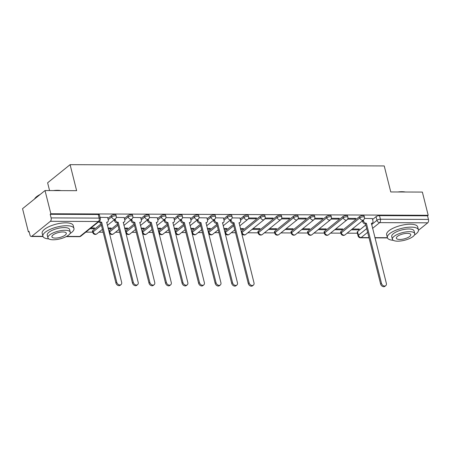 <?xml version="1.0" encoding="UTF-8"?>
<svg xmlns="http://www.w3.org/2000/svg" width="451" height="451" viewBox="0 0 451 451"><rect width="100%" height="100%" fill="white"/><g stroke="black" fill="none" stroke-linecap="round" stroke-linejoin="round"><path stroke-width="0.68" d="M115.963 214.986A2.559 0.879 165.9 0 0 114.791 214.552A2.559 0.879 165.9 0 0 111.358 215.601L111.679 216.886A2.559 0.879 -14.1 0 1 115.112 215.837A2.559 0.879 -14.1 0 1 116.285 216.271L115.963 214.986M132.504 215.054A2.559 0.879 165.9 0 0 131.331 214.62A2.559 0.879 165.9 0 0 127.904 215.668L128.225 216.954A2.559 0.879 -14.1 0 1 131.653 215.905A2.559 0.879 -14.1 0 1 132.831 216.339L132.504 215.054M149.05 215.121A2.559 0.879 165.9 0 0 147.877 214.687A2.559 0.879 165.9 0 0 144.444 215.736L144.765 217.021A2.559 0.879 -14.1 0 1 148.199 215.973A2.559 0.879 -14.1 0 1 149.371 216.407L149.05 215.121M165.596 215.189A2.559 0.879 165.9 0 0 164.423 214.755A2.559 0.879 165.9 0 0 160.99 215.803L161.311 217.089A2.559 0.879 -14.1 0 1 164.745 216.04A2.559 0.879 -14.1 0 1 165.917 216.469L165.596 215.189M182.142 215.257A2.559 0.879 165.9 0 0 180.964 214.823A2.559 0.879 165.9 0 0 177.536 215.871L177.857 217.151A2.559 0.879 -14.1 0 1 181.291 216.102A2.559 0.879 -14.1 0 1 182.463 216.536L182.142 215.257M198.682 215.324A2.559 0.879 165.9 0 0 197.51 214.89A2.559 0.879 165.9 0 0 194.077 215.939L194.404 217.219A2.559 0.879 -14.1 0 1 197.831 216.17A2.559 0.879 -14.1 0 1 199.004 216.604L198.682 215.324M215.228 215.386A2.559 0.879 165.9 0 0 214.056 214.958A2.559 0.879 165.9 0 0 210.623 216.006L210.944 217.286A2.559 0.879 -14.1 0 1 214.377 216.238A2.559 0.879 -14.1 0 1 215.55 216.672L215.228 215.386M231.775 215.454A2.559 0.879 165.9 0 0 230.602 215.02A2.559 0.879 165.9 0 0 227.169 216.068L227.49 217.354A2.559 0.879 -14.1 0 1 230.923 216.305A2.559 0.879 -14.1 0 1 232.096 216.739L231.775 215.454M248.315 215.522A2.559 0.879 165.9 0 0 247.142 215.088A2.559 0.879 165.9 0 0 243.715 216.136L244.036 217.421A2.559 0.879 -14.1 0 1 247.464 216.373A2.559 0.879 -14.1 0 1 248.642 216.807L248.315 215.522M264.861 215.589A2.559 0.879 165.9 0 0 263.688 215.155A2.559 0.879 165.9 0 0 260.255 216.204L260.577 217.489A2.559 0.879 -14.1 0 1 264.01 216.441A2.559 0.879 -14.1 0 1 265.182 216.875L264.861 215.589M281.407 215.657A2.559 0.879 165.9 0 0 280.234 215.223A2.559 0.879 165.9 0 0 276.801 216.271L277.123 217.557A2.559 0.879 -14.1 0 1 280.556 216.508A2.559 0.879 -14.1 0 1 281.728 216.937L281.407 215.657M297.953 215.725A2.559 0.879 165.9 0 0 296.775 215.29A2.559 0.879 165.9 0 0 293.347 216.339L293.669 217.619A2.559 0.879 -14.1 0 1 297.102 216.57A2.559 0.879 -14.1 0 1 298.274 217.004L297.953 215.725M314.494 215.787A2.559 0.879 165.9 0 0 313.321 215.358A2.559 0.879 165.9 0 0 309.888 216.407L310.215 217.686A2.559 0.879 -14.1 0 1 313.642 216.638A2.559 0.879 -14.1 0 1 314.815 217.072L314.494 215.787M331.04 215.854A2.559 0.879 165.9 0 0 329.867 215.426A2.559 0.879 165.9 0 0 326.434 216.469L326.755 217.754A2.559 0.879 -14.1 0 1 330.188 216.705A2.559 0.879 -14.1 0 1 331.361 217.14L331.04 215.854M347.586 215.922A2.559 0.879 165.9 0 0 346.413 215.488A2.559 0.879 165.9 0 0 342.98 216.536L343.301 217.822A2.559 0.879 -14.1 0 1 346.734 216.773A2.559 0.879 -14.1 0 1 347.907 217.207L347.586 215.922M364.126 215.99A2.559 0.879 165.9 0 0 362.954 215.555A2.559 0.879 165.9 0 0 359.526 216.604L359.847 217.889A2.559 0.879 -14.1 0 1 363.275 216.841A2.559 0.879 -14.1 0 1 364.453 217.275L364.126 215.99M45.027 190.553L76.631 190.677L70.097 164.666L384.229 165.934L390.763 191.951L422.367 192.075L428.196 215.29L50.856 213.763L45.027 190.553L22.55 208.678L28.379 231.893L29.168 231.893M85.848 232.124L92.692 232.152M98.932 232.175L103.161 232.197M115.473 232.242L119.707 232.259M132.019 232.31L136.247 232.327M148.565 232.378L152.793 232.395M165.111 232.445L169.339 232.462M181.652 232.513L185.88 232.53M198.198 232.581L202.426 232.598M214.744 232.643L218.972 232.66M231.284 232.71L235.518 232.727M247.83 232.778L258.135 232.823M264.376 232.846L274.682 232.885M280.917 232.913L291.222 232.953M297.463 232.981L307.768 233.02M314.009 233.049L324.314 233.088M330.555 233.111L340.855 233.156M347.095 233.178L357.401 233.223M49.571 190.57L47.62 182.796L70.097 164.666M28.379 231.893L29.039 231.363L29.946 234.982A2.559 1.438 -89.8 0 0 31.243 236.482A2.559 1.438 -89.8 0 0 31.841 236.256L50.388 221.3A2.559 1.438 -89.8 0 0 51.11 217.912L99.152 218.104A2.559 0.879 -14.1 0 1 100.325 218.538L99.417 214.918A2.559 0.879 -14.1 0 0 98.245 214.49L99.152 218.104A2.559 1.438 -89.8 0 1 98.425 221.492L50.388 221.3M50.856 213.763L50.202 214.293L51.11 217.912M357.525 231.628L358.432 235.247A2.559 0.879 -14.1 0 0 358.066 235.879L357.158 232.259A2.559 0.879 -14.1 0 1 357.525 231.628L365.784 224.964M372.582 219.479L376.066 216.672L376.974 220.285A2.559 0.879 -14.1 0 1 380.407 219.237L428.45 219.434A2.559 1.438 90.2 0 1 427.723 222.822L418.477 230.281M428.45 219.434L427.542 215.815L428.196 215.29M334.749 229.728L341.83 229.762L341.627 228.961M341.83 229.762L342.811 228.967L335.73 228.939M347.614 219.158L354.931 219.192L354.734 218.391M354.931 219.192L355.918 218.397L347.93 218.363M318.203 229.666L325.284 229.694L325.081 228.894M325.284 229.694L326.265 228.899L319.184 228.871M331.068 219.09L338.391 219.124L338.188 218.323M338.391 219.124L339.372 218.329L331.384 218.295M301.657 229.598L308.738 229.627L308.54 228.826M308.738 229.627L309.724 228.832L302.638 228.804M314.522 219.028L321.845 219.056L321.642 218.256M321.845 219.056L322.826 218.261L314.837 218.233M285.111 229.531L292.197 229.559L291.994 228.758M292.197 229.559L293.178 228.764L286.097 228.736M297.976 218.96L305.299 218.989L305.101 218.194M305.299 218.989L306.285 218.194L298.291 218.166M268.57 229.463L275.651 229.491L275.448 228.696M275.651 229.491L276.632 228.696L269.551 228.668M281.435 218.893L288.758 218.921L288.555 218.126M288.758 218.921L289.739 218.132L281.751 218.098M252.024 229.396L259.105 229.424L258.908 228.629M259.105 229.424L260.086 228.634L253.005 228.606M264.889 218.825L272.212 218.853L272.009 218.059M272.212 218.853L273.193 218.064L265.205 218.03M240.563 229.35L242.559 229.356L242.362 228.561M242.559 229.356L243.546 228.567L240.366 228.55M248.343 218.758L255.666 218.786L255.469 217.991M255.666 218.786L256.647 217.996L248.659 217.963M224.023 229.283L226.019 229.294L225.816 228.494M226.019 229.294L227 228.499L223.82 228.488M239.994 218.019L232.118 217.895M207.477 229.215L209.473 229.226L209.27 228.426M209.473 229.226L210.454 228.431L207.274 228.42M223.454 217.951L215.572 217.827M190.931 229.147L192.927 229.159L192.729 228.358M192.927 229.159L193.913 228.364L190.734 228.353M206.908 217.884L199.026 217.765M174.385 229.085L176.386 229.091L176.183 228.296M176.386 229.091L177.367 228.296L174.187 228.285M190.361 217.816L182.48 217.698M157.844 229.018L159.84 229.023L159.637 228.229M159.84 229.023L160.821 228.234L157.641 228.217M173.821 217.748L165.94 217.63M141.298 228.95L143.294 228.956L143.097 228.161M143.294 228.956L144.281 228.167L141.095 228.15M157.275 217.681L149.394 217.562M124.752 228.882L126.748 228.888L126.551 228.093M126.748 228.888L127.734 228.099L124.555 228.088M140.729 217.619L132.848 217.495M108.212 228.815L110.207 228.826L110.005 228.026M110.207 228.826L111.188 228.031L108.009 228.02M124.183 217.551L116.307 217.427M90.042 228.742L93.661 228.758L93.458 227.958M93.661 228.758L94.642 227.964L91.023 227.952M107.642 217.483L100.032 217.365M92.81 230.557L93.137 231.842A2.559 0.879 -14.1 0 0 92.771 232.474L92.449 231.194A2.559 0.879 165.9 0 1 92.81 230.557L101.075 223.893M107.874 218.414L111.358 215.601M109.356 230.624L109.678 231.91A2.559 0.879 -14.1 0 0 109.317 232.541L108.995 231.256A2.559 0.879 165.9 0 1 109.356 230.624L117.621 223.961M124.42 218.481L127.904 215.668M125.902 230.692L126.224 231.977A2.559 0.879 -14.1 0 0 125.863 232.609L125.536 231.324A2.559 0.879 165.9 0 1 125.902 230.692L134.167 224.029M140.966 218.543L144.444 215.736M142.448 230.76L142.77 232.045A2.559 0.879 -14.1 0 0 142.403 232.677L142.082 231.391A2.559 0.879 165.9 0 1 142.448 230.76L150.707 224.096M157.506 218.611L160.99 215.803M158.989 230.827L159.31 232.107A2.559 0.879 -14.1 0 0 158.949 232.744L158.628 231.459A2.559 0.879 165.9 0 1 158.989 230.827L167.253 224.164M174.052 218.679L177.536 215.871M175.535 230.895L175.856 232.175A2.559 0.879 -14.1 0 0 175.495 232.812L175.174 231.526A2.559 0.879 165.9 0 1 175.535 230.895L183.799 224.232M190.598 218.746L194.077 215.939M192.081 230.963L192.402 232.242A2.559 0.879 -14.1 0 0 192.036 232.874L191.714 231.594A2.559 0.879 165.9 0 1 192.081 230.963L200.34 224.294M207.139 218.814L210.623 216.006M208.621 231.025L208.948 232.31A2.559 0.879 -14.1 0 0 208.582 232.941L208.261 231.662A2.559 0.879 165.9 0 1 208.621 231.025L216.886 224.361M223.685 218.882L227.169 216.068M225.167 231.092L225.489 232.378A2.559 0.879 -14.1 0 0 225.128 233.009L224.807 231.724A2.559 0.879 165.9 0 1 225.167 231.092L233.432 224.429M240.231 218.944L243.715 216.136M241.713 231.16L242.035 232.445A2.559 0.879 -14.1 0 0 241.674 233.077L241.347 231.791A2.559 0.879 165.9 0 1 241.713 231.16L260.255 216.204M258.254 231.228L258.581 232.513A2.559 0.879 -14.1 0 0 258.214 233.144L257.893 231.859A2.559 0.879 165.9 0 1 258.254 231.228L276.801 216.271M274.8 231.295L275.121 232.575A2.559 0.879 -14.1 0 0 274.76 233.212L274.439 231.927A2.559 0.879 165.9 0 1 274.8 231.295L293.347 216.339M291.346 231.363L291.667 232.643A2.559 0.879 -14.1 0 0 291.307 233.274L290.98 231.994A2.559 0.879 165.9 0 1 291.346 231.363L309.888 216.407M307.892 231.431L308.213 232.71A2.559 0.879 -14.1 0 0 307.847 233.342L307.526 232.062A2.559 0.879 165.9 0 1 307.892 231.431L326.434 216.469M324.432 231.493L324.754 232.778A2.559 0.879 -14.1 0 0 324.393 233.409L324.072 232.13A2.559 0.879 165.9 0 1 324.432 231.493L342.98 216.536M340.979 231.56L341.3 232.846A2.559 0.879 -14.1 0 0 340.939 233.477L340.618 232.192A2.559 0.879 165.9 0 1 340.979 231.56L359.526 216.604M351.29 229.796L358.37 229.824L358.173 229.029M358.37 229.824L359.357 229.035L352.276 229.007M372.351 218.549L364.47 218.431M50.202 214.293L98.245 214.49M427.542 215.815L379.5 215.623A2.559 0.879 165.9 0 0 376.066 216.672M363.314 220.105L363.517 220.928A2.559 1.928 51.1 0 0 366.223 223.268L365.372 223.955A2.559 1.928 -128.9 0 1 362.666 221.616L362.457 220.787M366.387 223.268L381.473 283.341A2.943 2.221 51.1 0 0 383.311 285.692A2.943 2.221 51.1 0 0 385.763 285.646A2.943 2.221 51.1 0 0 386.355 283.363L371.421 223.29A2.559 1.928 51.1 0 0 372.447 222.952L371.59 223.64A2.559 1.928 -128.9 0 1 371.387 223.775M385.763 285.646L384.912 286.334A2.943 2.221 -128.9 0 1 382.459 286.374A2.943 2.221 -128.9 0 1 380.621 284.029L365.535 223.955M372.447 222.952A2.559 1.928 51.1 0 0 372.96 220.967L372.329 218.464M397.81 191.979A15.622 5.367 -14.1 0 1 401.954 191.709A15.622 5.367 -14.1 0 1 405.393 192.008M404.344 192.002A16.01 5.497 165.9 0 0 402.236 191.9A16.01 5.497 165.9 0 0 399.902 191.985M414.48 234.965A16.01 5.497 165.9 0 0 418.421 229.835A16.01 5.497 165.9 0 0 411.087 227.129A16.01 5.497 165.9 0 0 394.726 230.72A16.01 5.497 165.9 0 0 387.37 237.632A16.01 5.497 165.9 0 0 393.266 240.293M418.421 229.835L417.688 226.921A16.01 5.497 165.9 0 0 410.354 224.215A16.01 5.497 165.9 0 0 393.994 227.806A16.01 5.497 165.9 0 0 386.637 234.717L387.37 237.632M392.387 239.227L391.716 236.544A11.523 3.958 -14.1 0 1 397.015 231.566A11.523 3.958 -14.1 0 1 408.792 228.978A11.523 3.958 -14.1 0 1 414.074 230.929L414.745 233.612A11.523 3.958 165.9 0 0 409.463 231.662A11.523 3.958 165.9 0 0 397.686 234.249A11.523 3.958 165.9 0 0 392.387 239.227A11.523 3.958 165.9 0 0 397.669 241.172A11.523 3.958 165.9 0 0 409.446 238.59A11.523 3.958 165.9 0 0 414.745 233.612M399.766 239.481A7.43 2.554 165.9 0 0 407.36 237.818A7.43 2.554 165.9 0 0 410.771 234.61A7.43 2.554 165.9 0 0 407.366 233.353A7.43 2.554 165.9 0 0 399.778 235.022A7.43 2.554 165.9 0 0 396.361 238.229A7.43 2.554 165.9 0 0 399.766 239.481M39.44 195.058A16.01 5.497 165.9 0 0 34.642 198.795L34.913 198.406A15.622 5.367 -14.1 0 1 40.195 194.449M53.348 190.587A15.622 5.367 -14.1 0 1 57.491 190.316A15.622 5.367 -14.1 0 1 60.924 190.615M59.876 190.61A16.01 5.497 165.9 0 0 57.773 190.508A16.01 5.497 165.9 0 0 55.439 190.593M70.018 233.573A16.01 5.497 165.9 0 0 73.958 228.443A16.01 5.497 165.9 0 0 66.624 225.737A16.01 5.497 165.9 0 0 50.264 229.328A16.01 5.497 165.9 0 0 42.907 236.245A16.01 5.497 165.9 0 0 48.798 238.9M73.958 228.443L73.225 225.528A16.01 5.497 165.9 0 0 65.891 222.822A16.01 5.497 165.9 0 0 49.531 226.413A16.01 5.497 165.9 0 0 42.174 233.325L42.907 236.245M47.924 237.835L47.254 235.151A11.523 3.958 -14.1 0 1 52.547 230.173A11.523 3.958 -14.1 0 1 64.33 227.586A11.523 3.958 -14.1 0 1 69.606 229.536L70.283 232.22A11.523 3.958 165.9 0 0 65 230.269A11.523 3.958 165.9 0 0 53.224 232.857A11.523 3.958 165.9 0 0 47.924 237.835A11.523 3.958 165.9 0 0 53.207 239.785A11.523 3.958 165.9 0 0 64.983 237.198A11.523 3.958 165.9 0 0 70.283 232.22M55.304 238.094A7.43 2.554 165.9 0 0 62.892 236.425A7.43 2.554 165.9 0 0 66.308 233.218A7.43 2.554 165.9 0 0 62.903 231.961A7.43 2.554 165.9 0 0 55.315 233.629A7.43 2.554 165.9 0 0 51.899 236.837A7.43 2.554 165.9 0 0 55.304 238.094M230.957 219.569L231.166 220.392A2.559 1.928 51.1 0 0 233.872 222.732L233.02 223.42A2.559 1.928 -128.9 0 1 230.314 221.08L230.106 220.257M234.03 222.738L249.121 282.811A2.943 2.221 51.1 0 0 250.953 285.156A2.943 2.221 51.1 0 0 253.406 285.111A2.943 2.221 51.1 0 0 253.998 282.828L239.069 222.755A2.559 1.928 51.1 0 0 240.09 222.416L239.239 223.104A2.559 1.928 -128.9 0 1 239.03 223.245M253.406 285.111L252.554 285.799A2.943 2.221 -128.9 0 1 250.102 285.844A2.943 2.221 -128.9 0 1 248.27 283.493L233.178 223.42M240.09 222.416A2.559 1.928 51.1 0 0 240.603 220.432L239.971 217.929M214.411 219.502L214.62 220.325A2.559 1.928 51.1 0 0 217.326 222.67L216.474 223.352A2.559 1.928 -128.9 0 1 213.768 221.013L213.56 220.189M217.483 222.67L232.575 282.743A2.943 2.221 51.1 0 0 234.407 285.088A2.943 2.221 51.1 0 0 236.865 285.043A2.943 2.221 51.1 0 0 237.451 282.76L222.523 222.687A2.559 1.928 51.1 0 0 223.544 222.349L222.693 223.036A2.559 1.928 -128.9 0 1 222.484 223.177M236.865 285.043L236.008 285.731A2.943 2.221 -128.9 0 1 233.556 285.776A2.943 2.221 -128.9 0 1 231.724 283.431L216.632 223.358M223.544 222.349A2.559 1.928 51.1 0 0 224.057 220.364L223.431 217.861M197.865 219.434L198.074 220.257A2.559 1.928 51.1 0 0 200.78 222.602L199.928 223.29A2.559 1.928 -128.9 0 1 197.222 220.945L197.014 220.122M200.943 222.602L216.029 282.676A2.943 2.221 51.1 0 0 217.867 285.021A2.943 2.221 51.1 0 0 220.319 284.976A2.943 2.221 51.1 0 0 220.911 282.692L205.977 222.619A2.559 1.928 51.1 0 0 206.998 222.281L206.146 222.969A2.559 1.928 -128.9 0 1 205.944 223.11M220.319 284.976L219.468 285.663A2.943 2.221 -128.9 0 1 217.016 285.709A2.943 2.221 -128.9 0 1 215.178 283.363L200.086 223.29M206.998 222.281A2.559 1.928 51.1 0 0 207.511 220.297L206.885 217.794M181.325 219.366L181.528 220.195A2.559 1.928 51.1 0 0 184.239 222.535L183.388 223.222A2.559 1.928 -128.9 0 1 180.676 220.877L180.473 220.054M184.397 222.535L199.489 282.608A2.943 2.221 51.1 0 0 201.321 284.953A2.943 2.221 51.1 0 0 203.773 284.908A2.943 2.221 51.1 0 0 204.365 282.63L189.431 222.557A2.559 1.928 51.1 0 0 190.457 222.213L189.606 222.901A2.559 1.928 -128.9 0 1 189.397 223.042M203.773 284.908L202.922 285.596A2.943 2.221 -128.9 0 1 200.47 285.641A2.943 2.221 -128.9 0 1 198.632 283.296L183.546 223.222M190.457 222.213A2.559 1.928 51.1 0 0 190.97 220.229L190.339 217.726M164.778 219.299L164.987 220.127A2.559 1.928 51.1 0 0 167.693 222.467L166.842 223.155A2.559 1.928 -128.9 0 1 164.136 220.815L163.927 219.987M167.851 222.467L182.943 282.54A2.943 2.221 51.1 0 0 184.775 284.885A2.943 2.221 51.1 0 0 187.227 284.846A2.943 2.221 51.1 0 0 187.819 282.563L172.891 222.49A2.559 1.928 51.1 0 0 173.911 222.151L173.06 222.833A2.559 1.928 -128.9 0 1 172.851 222.974M187.227 284.846L186.376 285.528A2.943 2.221 -128.9 0 1 183.923 285.573A2.943 2.221 -128.9 0 1 182.091 283.228L167 223.155M173.911 222.151A2.559 1.928 51.1 0 0 174.424 220.161L173.798 217.658M148.232 219.231L148.441 220.06A2.559 1.928 51.1 0 0 151.147 222.399L150.296 223.087A2.559 1.928 -128.9 0 1 147.59 220.748L147.381 219.919M151.305 222.399L166.396 282.473A2.943 2.221 51.1 0 0 168.234 284.818A2.943 2.221 51.1 0 0 170.687 284.778A2.943 2.221 51.1 0 0 171.273 282.495L156.345 222.422A2.559 1.928 51.1 0 0 157.365 222.084L156.514 222.771A2.559 1.928 -128.9 0 1 156.311 222.907M170.687 284.778L169.835 285.466A2.943 2.221 -128.9 0 1 167.383 285.506A2.943 2.221 -128.9 0 1 165.545 283.16L150.454 223.087M157.365 222.084A2.559 1.928 51.1 0 0 157.878 220.099L157.252 217.596M131.692 219.169L131.895 219.992A2.559 1.928 51.1 0 0 134.607 222.332L133.75 223.019A2.559 1.928 -128.9 0 1 131.044 220.68L130.835 219.851M134.764 222.332L149.85 282.405A2.943 2.221 51.1 0 0 151.688 284.756A2.943 2.221 51.1 0 0 154.141 284.711A2.943 2.221 51.1 0 0 154.732 282.427L139.799 222.354A2.559 1.928 51.1 0 0 140.825 222.016L139.973 222.704A2.559 1.928 -128.9 0 1 139.765 222.839M154.141 284.711L153.289 285.398A2.943 2.221 -128.9 0 1 150.837 285.438A2.943 2.221 -128.9 0 1 148.999 283.093L133.913 223.019M140.825 222.016A2.559 1.928 51.1 0 0 141.338 220.032L140.706 217.529M115.146 219.101L115.355 219.925A2.559 1.928 51.1 0 0 118.061 222.264L117.209 222.952A2.559 1.928 -128.9 0 1 114.503 220.612L114.295 219.789M118.218 222.27L133.31 282.343A2.943 2.221 51.1 0 0 135.142 284.688A2.943 2.221 51.1 0 0 137.594 284.643A2.943 2.221 51.1 0 0 138.186 282.36L123.258 222.287A2.559 1.928 51.1 0 0 124.279 221.948L123.427 222.636A2.559 1.928 -128.9 0 1 123.219 222.777M137.594 284.643L136.743 285.331A2.943 2.221 -128.9 0 1 134.291 285.376A2.943 2.221 -128.9 0 1 132.459 283.025L117.367 222.952M124.279 221.948A2.559 1.928 51.1 0 0 124.792 219.964L124.16 217.461M99.474 221.137A2.559 1.928 51.1 0 0 101.514 222.202L100.663 222.884A2.559 1.928 -128.9 0 1 98.622 221.824M101.672 222.202L116.764 282.275A2.943 2.221 51.1 0 0 118.602 284.62A2.943 2.221 51.1 0 0 121.054 284.575A2.943 2.221 51.1 0 0 121.64 282.292L106.712 222.219A2.559 1.928 51.1 0 0 107.733 221.881L106.881 222.569A2.559 1.928 -128.9 0 1 106.673 222.709M121.054 284.575L120.203 285.263A2.943 2.221 -128.9 0 1 117.745 285.308A2.943 2.221 -128.9 0 1 115.913 282.963L100.821 222.89M107.733 221.881A2.559 1.928 51.1 0 0 108.246 219.896L107.62 217.393M66.613 236.397L79.883 236.448L98.425 221.492A2.559 1.928 51.1 0 0 99.451 221.153A2.559 2.559 0 0 0 100.325 218.538M31.841 236.256L42.918 236.301M367.638 232.344L361.138 237.587A2.559 1.928 -128.9 0 1 358.432 235.247L366.697 228.578M371.601 224.626L376.974 220.285A2.559 1.928 -128.9 0 0 379.686 222.631L372.543 228.386M358.066 235.879A2.559 2.559 0 0 0 360.541 237.812A2.559 1.438 90.2 0 0 361.138 237.587L368.963 237.615M374.871 237.643L387.386 237.694M427.723 222.822L379.686 222.631A2.559 1.438 -89.8 0 0 380.407 219.237L379.5 215.623M92.771 232.474A2.559 2.559 0 0 0 96.864 233.844A2.559 1.928 51.1 0 1 95.843 234.182A2.559 1.928 51.1 0 1 93.137 231.842L101.396 225.179M108.195 219.693L111.679 216.886A2.559 1.928 51.1 0 0 114.385 219.225A2.559 1.928 -128.9 0 0 115.411 218.887A2.559 2.559 0 0 0 116.285 216.271M109.317 232.541A2.559 2.559 0 0 0 113.41 233.911A2.559 1.928 51.1 0 1 112.384 234.249A2.559 1.928 51.1 0 1 109.678 231.91L117.942 225.246M124.741 219.761L128.225 216.954A2.559 1.928 51.1 0 0 130.931 219.293A2.559 1.928 -128.9 0 0 131.951 218.955A2.559 2.559 0 0 0 132.831 216.339M125.863 232.609A2.559 2.559 0 0 0 129.95 233.979A2.559 1.928 51.1 0 1 128.93 234.317A2.559 1.928 51.1 0 1 126.224 231.977L134.488 225.314M141.287 219.829L144.765 217.021A2.559 1.928 51.1 0 0 147.477 219.361A2.559 1.928 -128.9 0 0 148.497 219.023A2.559 2.559 0 0 0 149.371 216.407M142.403 232.677A2.559 2.559 0 0 0 146.496 234.046A2.559 1.928 51.1 0 1 145.476 234.385A2.559 1.928 51.1 0 1 142.77 232.045L151.029 225.376M157.827 219.896L161.311 217.089A2.559 1.928 51.1 0 0 164.017 219.428A2.559 1.928 -128.9 0 0 165.043 219.09A2.559 2.559 0 0 0 165.917 216.469M158.949 232.744A2.559 2.559 0 0 0 163.042 234.114A2.559 1.928 51.1 0 1 162.022 234.452A2.559 1.928 51.1 0 1 159.31 232.107L167.575 225.444M174.374 219.964L177.857 217.151A2.559 1.928 51.1 0 0 180.563 219.496A2.559 1.928 -128.9 0 0 181.584 219.158A2.559 2.559 0 0 0 182.463 216.536M175.495 232.812A2.559 2.559 0 0 0 179.588 234.176A2.559 1.928 51.1 0 1 178.562 234.52A2.559 1.928 51.1 0 1 175.856 232.175L184.121 225.511M190.92 220.032L194.404 217.219A2.559 1.928 51.1 0 0 197.11 219.564A2.559 1.928 -128.9 0 0 198.13 219.22A2.559 2.559 0 0 0 199.004 216.604M192.036 232.874A2.559 2.559 0 0 0 196.129 234.244A2.559 1.928 51.1 0 1 195.108 234.588A2.559 1.928 51.1 0 1 192.402 232.242L200.667 225.579M207.466 220.094L210.944 217.286A2.559 1.928 51.1 0 0 213.65 219.626A2.559 1.928 -128.9 0 0 214.676 219.287A2.559 2.559 0 0 0 215.55 216.672M208.582 232.941A2.559 2.559 0 0 0 212.675 234.311A2.559 1.928 51.1 0 1 211.654 234.65A2.559 1.928 51.1 0 1 208.948 232.31L217.207 225.647M224.006 220.161L227.49 217.354A2.559 1.928 51.1 0 0 230.196 219.693A2.559 1.928 -128.9 0 0 231.216 219.355A2.559 2.559 0 0 0 232.096 216.739M225.128 233.009A2.559 2.559 0 0 0 229.221 234.379A2.559 1.928 51.1 0 1 228.195 234.717A2.559 1.928 51.1 0 1 225.489 232.378L233.753 225.714M240.552 220.229L244.036 217.421A2.559 1.928 51.1 0 0 246.742 219.761A2.559 1.928 -128.9 0 0 247.762 219.423A2.559 2.559 0 0 0 248.642 216.807M241.674 233.077A2.559 2.559 0 0 0 245.761 234.447A2.559 1.928 51.1 0 1 244.741 234.785A2.559 1.928 51.1 0 1 242.035 232.445L260.577 217.489A2.559 1.928 51.1 0 0 263.288 219.829A2.559 1.928 -128.9 0 0 264.309 219.49A2.559 2.559 0 0 0 265.182 216.875M258.214 233.144A2.559 2.559 0 0 0 262.307 234.514A2.559 1.928 51.1 0 1 261.287 234.853A2.559 1.928 51.1 0 1 258.581 232.513L277.123 217.557A2.559 1.928 51.1 0 0 279.829 219.896A2.559 1.928 -128.9 0 0 280.855 219.558A2.559 2.559 0 0 0 281.728 216.937M274.76 233.212A2.559 2.559 0 0 0 278.853 234.582A2.559 1.928 51.1 0 1 277.833 234.92A2.559 1.928 51.1 0 1 275.121 232.575L293.669 217.619A2.559 1.928 51.1 0 0 296.375 219.964A2.559 1.928 -128.9 0 0 297.395 219.626A2.559 2.559 0 0 0 298.274 217.004M291.307 233.274A2.559 2.559 0 0 0 295.399 234.644A2.559 1.928 51.1 0 1 294.373 234.988A2.559 1.928 51.1 0 1 291.667 232.643L310.215 217.686A2.559 1.928 51.1 0 0 312.921 220.032A2.559 1.928 -128.9 0 0 313.941 219.688A2.559 2.559 0 0 0 314.815 217.072M307.847 233.342A2.559 2.559 0 0 0 311.94 234.712A2.559 1.928 51.1 0 1 310.919 235.05A2.559 1.928 51.1 0 1 308.213 232.71L326.755 217.754A2.559 1.928 51.1 0 0 329.461 220.094A2.559 1.928 -128.9 0 0 330.487 219.755A2.559 2.559 0 0 0 331.361 217.14M324.393 233.409A2.559 2.559 0 0 0 328.486 234.779A2.559 1.928 51.1 0 1 327.465 235.118A2.559 1.928 51.1 0 1 324.754 232.778L343.301 217.822A2.559 1.928 51.1 0 0 346.007 220.161A2.559 1.928 -128.9 0 0 347.028 219.823A2.559 2.559 0 0 0 347.907 217.207M340.939 233.477A2.559 2.559 0 0 0 345.032 234.847A2.559 1.928 51.1 0 1 344.006 235.185A2.559 1.928 51.1 0 1 341.3 232.846L359.847 217.889A2.559 1.928 51.1 0 0 362.553 220.229A2.559 1.928 -128.9 0 0 363.574 219.891A2.559 2.559 0 0 0 364.453 217.275M80.904 236.11A2.559 1.928 51.1 0 1 79.883 236.448A2.559 1.438 90.2 0 1 79.286 236.679A2.559 2.559 0 0 0 80.904 236.11L99.451 221.153M366.223 223.268L365.372 223.955M363.517 220.928L362.666 221.616M381.473 283.341L380.621 284.029M233.872 222.732L233.02 223.42M231.166 220.392L230.314 221.08M249.121 282.811L248.27 283.493M217.326 222.67L216.474 223.352M214.62 220.325L213.768 221.013M232.575 282.743L231.724 283.431M200.78 222.602L199.928 223.29M198.074 220.257L197.222 220.945M216.029 282.676L215.178 283.363M184.239 222.535L183.388 223.222M181.528 220.195L180.676 220.877M199.489 282.608L198.632 283.296M167.693 222.467L166.842 223.155M164.987 220.127L164.136 220.815M182.943 282.54L182.091 283.228M151.147 222.399L150.296 223.087M148.441 220.06L147.59 220.748M166.396 282.473L165.545 283.16M134.607 222.332L133.75 223.019M131.895 219.992L131.044 220.68M149.85 282.405L148.999 283.093M118.061 222.264L117.209 222.952M115.355 219.925L114.503 220.612M133.31 282.343L132.459 283.025M101.514 222.202L100.663 222.884M116.764 282.275L115.913 282.963M363.574 219.891L345.032 234.847M347.028 219.823L328.486 234.779M330.487 219.755L311.94 234.712M313.941 219.688L295.399 234.644M297.395 219.626L278.853 234.582M280.855 219.558L262.307 234.514M264.309 219.49L245.761 234.447M247.762 219.423L239.706 225.923M234.802 229.88L229.221 234.379M231.216 219.355L223.16 225.855M218.256 229.813L212.675 234.311M214.676 219.287L206.614 225.788M201.71 229.745L196.129 234.244M198.13 219.22L190.068 225.72M185.164 229.677L179.588 234.176M181.584 219.158L173.528 225.658M168.623 229.61L163.042 234.114M165.043 219.09L156.982 225.59M152.077 229.542L146.496 234.046M148.497 219.023L140.436 225.523M135.531 229.48L129.95 233.979M131.951 218.955L123.895 225.455M118.991 229.412L113.41 233.911M115.411 218.887L107.349 225.387M102.445 229.345L96.864 233.844M31.243 236.482L43.003 236.533M66.184 236.623L79.286 236.679M360.541 237.812L369.025 237.846M374.928 237.874L387.465 237.925"/></g></svg>
